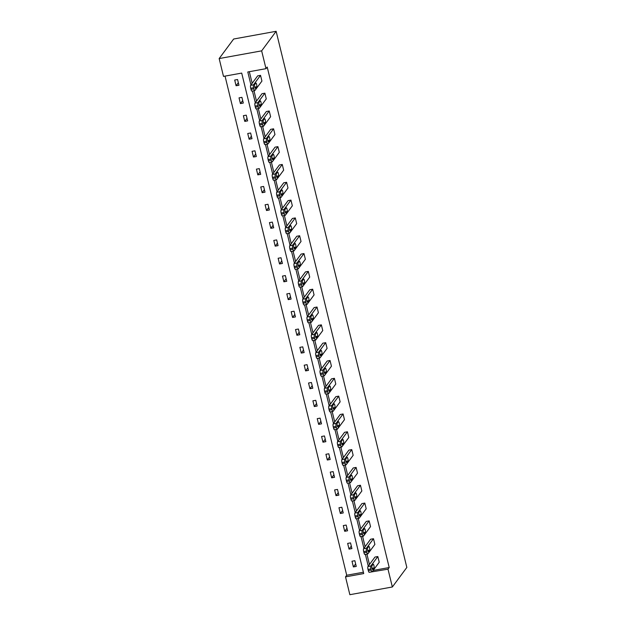 <?xml version="1.0" encoding="UTF-8"?>
<svg xmlns="http://www.w3.org/2000/svg" width="626" height="626" viewBox="0 0 626 626"><rect width="100%" height="100%" fill="white"/><g stroke="black" fill="none" stroke-linecap="round" stroke-linejoin="round"><path stroke-width="0.94" d="M392.345 586.985L349.856 594.7L345.513 576.875L363.714 573.572L241.706 73.085L223.505 76.388L219.163 58.562L233.655 39.015L276.144 31.3L406.837 567.438L392.345 586.985L388.003 569.167L389.208 567.532L267.2 67.045L265.995 68.672L247.794 71.974L250.948 84.933M225.039 76.106L346.718 575.247L345.513 576.875M256.394 108.861A2.41 0.61 -100.3 0 1 256.261 108.955A2.41 0.61 -100.3 0 1 255.353 107.234L255.072 106.091A2.41 0.61 -100.3 0 1 255.001 103.149L262.004 93.697L264.876 93.172L266.269 98.885L259.258 108.345A2.41 0.61 79.7 0 1 259.133 108.431A2.41 0.61 79.7 0 1 258.225 106.71L257.943 105.567A2.41 0.61 79.7 0 1 257.873 102.633L264.876 93.172M265.08 144.504A2.41 0.61 -100.3 0 1 264.954 144.598A2.41 0.61 -100.3 0 1 264.039 142.877L263.757 141.734A2.41 0.61 -100.3 0 1 263.687 138.792L270.698 129.339L273.57 128.815L274.963 134.527L267.951 143.988A2.41 0.61 79.7 0 1 267.826 144.074A2.41 0.61 79.7 0 1 266.911 142.352L266.629 141.21A2.41 0.61 79.7 0 1 266.559 138.276L273.57 128.815M273.765 180.147A2.41 0.61 -100.3 0 1 273.64 180.241A2.41 0.61 -100.3 0 1 272.725 178.52L272.451 177.377A2.41 0.61 -100.3 0 1 272.373 174.435L279.384 164.982L282.256 164.458L283.648 170.17L276.637 179.631A2.41 0.61 79.7 0 1 276.512 179.717A2.41 0.61 79.7 0 1 275.596 177.995L275.323 176.853A2.41 0.61 79.7 0 1 275.244 173.918L282.256 164.458M282.459 215.798A2.41 0.61 -100.3 0 1 282.334 215.884A2.41 0.61 -100.3 0 1 281.418 214.162L281.137 213.02A2.41 0.61 -100.3 0 1 281.066 210.086L288.077 200.625L290.949 200.101L292.342 205.813L285.331 215.274A2.41 0.61 79.7 0 1 285.206 215.36A2.41 0.61 79.7 0 1 284.29 213.638L284.008 212.496A2.41 0.61 79.7 0 1 283.938 209.561L290.949 200.101M291.145 251.441A2.41 0.61 -100.3 0 1 291.02 251.527A2.41 0.61 -100.3 0 1 290.104 249.805L289.83 248.663A2.41 0.61 -100.3 0 1 289.752 245.728L296.763 236.268L299.635 235.744L301.028 241.456L294.017 250.916A2.41 0.61 79.7 0 1 293.891 251.003A2.41 0.61 79.7 0 1 292.976 249.281L292.702 248.139A2.41 0.61 79.7 0 1 292.624 245.204L299.635 235.744M299.838 287.084A2.41 0.61 -100.3 0 1 299.705 287.17A2.41 0.61 -100.3 0 1 298.798 285.448L298.516 284.306A2.41 0.61 -100.3 0 1 298.445 281.371L305.449 271.911L308.321 271.394L309.714 277.107L302.702 286.559A2.41 0.61 79.7 0 1 302.577 286.645A2.41 0.61 79.7 0 1 301.669 284.924L301.388 283.781A2.41 0.61 79.7 0 1 301.317 280.847L308.321 271.394M308.524 322.726A2.41 0.61 -100.3 0 1 308.399 322.813A2.41 0.61 -100.3 0 1 307.483 321.091L307.202 319.949A2.41 0.61 -100.3 0 1 307.131 317.014L314.142 307.554L317.014 307.037L318.407 312.75L311.396 322.202A2.41 0.61 79.7 0 1 311.271 322.288A2.41 0.61 79.7 0 1 310.355 320.567L310.073 319.424A2.41 0.61 79.7 0 1 310.003 316.49L317.014 307.037M317.21 358.369A2.41 0.61 -100.3 0 1 317.085 358.455A2.41 0.61 -100.3 0 1 316.169 356.734L315.895 355.591A2.41 0.61 -100.3 0 1 315.817 352.657L322.828 343.197L325.7 342.68L327.093 348.392L320.082 357.845A2.41 0.61 79.7 0 1 319.956 357.931A2.41 0.61 79.7 0 1 319.041 356.21L318.767 355.067A2.41 0.61 79.7 0 1 318.689 352.133L325.7 342.68M325.903 394.012A2.41 0.61 -100.3 0 1 325.778 394.098A2.41 0.61 -100.3 0 1 324.863 392.377L324.581 391.234A2.41 0.61 -100.3 0 1 324.511 388.3L331.522 378.84L334.394 378.323L335.786 384.035L328.775 393.488A2.41 0.61 79.7 0 1 328.65 393.574A2.41 0.61 79.7 0 1 327.734 391.853L327.453 390.71A2.41 0.61 79.7 0 1 327.382 387.776L334.394 378.323M334.589 429.655A2.41 0.61 -100.3 0 1 334.464 429.741A2.41 0.61 -100.3 0 1 333.548 428.02L333.275 426.877A2.41 0.61 -100.3 0 1 333.196 423.943L340.208 414.482L343.079 413.966L344.472 419.678L337.461 429.131A2.41 0.61 79.7 0 1 337.336 429.225A2.41 0.61 79.7 0 1 336.42 427.495L336.146 426.361A2.41 0.61 79.7 0 1 336.068 423.419L343.079 413.966M343.283 465.298A2.41 0.61 -100.3 0 1 343.15 465.384A2.41 0.61 -100.3 0 1 342.242 463.663L341.96 462.52A2.41 0.61 -100.3 0 1 341.89 459.586L348.893 450.125L351.765 449.609L353.158 455.321L346.147 464.774A2.41 0.61 79.7 0 1 346.022 464.868A2.41 0.61 79.7 0 1 345.114 463.146L344.832 462.004A2.41 0.61 79.7 0 1 344.762 459.061L351.765 449.609M351.969 500.941A2.41 0.61 -100.3 0 1 351.843 501.027A2.41 0.61 -100.3 0 1 350.928 499.305L350.646 498.163A2.41 0.61 -100.3 0 1 350.576 495.229L357.587 485.768L360.459 485.252L361.851 490.964L354.84 500.417A2.41 0.61 79.7 0 1 354.715 500.51A2.41 0.61 79.7 0 1 353.8 498.789L353.518 497.647A2.41 0.61 79.7 0 1 353.447 494.704L360.459 485.252M360.654 536.584A2.41 0.61 -100.3 0 1 360.529 536.67A2.41 0.61 -100.3 0 1 359.614 534.948L359.34 533.806A2.41 0.61 -100.3 0 1 359.261 530.871L366.273 521.411L369.144 520.895L370.537 526.607L363.526 536.059A2.41 0.61 79.7 0 1 363.401 536.153A2.41 0.61 79.7 0 1 362.485 534.432L362.211 533.289A2.41 0.61 79.7 0 1 362.133 530.347L369.144 520.895M369.348 572.227A2.41 0.61 -100.3 0 1 369.223 572.313A2.41 0.61 -100.3 0 1 368.307 570.591L368.025 569.449A2.41 0.61 -100.3 0 1 367.955 566.514L374.966 557.062L377.838 556.537L379.231 562.25L372.22 571.702A2.41 0.61 79.7 0 1 372.094 571.796A2.41 0.61 79.7 0 1 371.179 570.075L370.897 568.932A2.41 0.61 79.7 0 1 370.827 565.99L377.838 556.537M249.328 71.7L252.161 83.297M253.976 90.754L256.503 101.122M258.319 108.58L260.846 118.94M262.662 126.405L265.189 136.765M267.012 144.223L269.54 154.591M271.355 162.048L273.883 172.408M275.698 179.865L278.226 190.234M280.041 197.691L282.569 208.051M284.384 215.508L286.911 225.876M288.735 233.334L291.262 243.694M293.078 251.151L295.605 261.519M297.42 268.977L299.948 279.337M301.763 286.794L304.291 297.162M306.106 304.619L308.634 314.98M310.457 322.437L312.984 332.805M314.8 340.262L317.327 350.623M319.143 358.08L321.67 368.448M323.485 375.905L326.013 386.265M327.828 393.723L330.356 404.091M332.179 411.548L334.707 421.908M336.522 429.366L339.049 439.734M340.865 447.191L343.392 457.551M345.208 465.008L347.735 475.377M349.551 482.834L352.078 493.202M353.901 500.659L356.429 511.019M358.244 518.477L360.772 528.845M362.587 536.302L365.115 546.662M366.93 554.12L369.457 564.488M373.151 570.45L389.208 567.532M365.005 554.401A2.41 0.61 -100.3 0 1 364.872 554.495A2.41 0.61 -100.3 0 1 363.964 552.774L363.683 551.631A2.41 0.61 -100.3 0 1 363.612 548.697L370.615 539.236L373.487 538.712L374.88 544.424L367.877 553.885A2.41 0.61 79.7 0 1 367.744 553.971A2.41 0.61 79.7 0 1 366.836 552.249L366.554 551.107A2.41 0.61 79.7 0 1 366.484 548.173L373.487 538.712M356.311 518.758A2.41 0.61 -100.3 0 1 356.186 518.852A2.41 0.61 -100.3 0 1 355.271 517.131L354.997 515.988A2.41 0.61 -100.3 0 1 354.919 513.046L361.93 503.594L364.801 503.069L366.194 508.781L359.183 518.242A2.41 0.61 79.7 0 1 359.058 518.328A2.41 0.61 79.7 0 1 358.142 516.606L357.869 515.464A2.41 0.61 79.7 0 1 357.79 512.53L364.801 503.069M347.626 483.115A2.41 0.61 -100.3 0 1 347.5 483.209A2.41 0.61 -100.3 0 1 346.585 481.488L346.303 480.345A2.41 0.61 -100.3 0 1 346.233 477.403L353.244 467.951L356.116 467.426L357.509 473.139L350.497 482.599A2.41 0.61 79.7 0 1 350.372 482.685A2.41 0.61 79.7 0 1 349.457 480.964L349.175 479.821A2.41 0.61 79.7 0 1 349.105 476.887L356.116 467.426M338.932 447.473A2.41 0.61 -100.3 0 1 338.807 447.567A2.41 0.61 -100.3 0 1 337.891 445.845L337.617 444.703A2.41 0.61 -100.3 0 1 337.539 441.76L344.55 432.308L347.422 431.783L348.815 437.496L341.804 446.956A2.41 0.61 79.7 0 1 341.679 447.042A2.41 0.61 79.7 0 1 340.763 445.321L340.489 444.178A2.41 0.61 79.7 0 1 340.411 441.244L347.422 431.783M330.246 411.83A2.41 0.61 -100.3 0 1 330.121 411.924A2.41 0.61 -100.3 0 1 329.206 410.202L328.924 409.06A2.41 0.61 -100.3 0 1 328.853 406.118L335.865 396.665L338.736 396.141L340.129 401.853L333.118 411.313A2.41 0.61 79.7 0 1 332.993 411.399A2.41 0.61 79.7 0 1 332.077 409.678L331.796 408.535A2.41 0.61 79.7 0 1 331.725 405.601L338.736 396.141M321.561 376.187A2.41 0.61 -100.3 0 1 321.428 376.281A2.41 0.61 -100.3 0 1 320.52 374.559L320.238 373.417A2.41 0.61 -100.3 0 1 320.168 370.475L327.171 361.022L330.043 360.498L331.436 366.21L324.425 375.67A2.41 0.61 79.7 0 1 324.299 375.756A2.41 0.61 79.7 0 1 323.392 374.035L323.11 372.893A2.41 0.61 79.7 0 1 323.039 369.958L330.043 360.498M312.867 340.544A2.41 0.61 -100.3 0 1 312.742 340.638A2.41 0.61 -100.3 0 1 311.826 338.909L311.552 337.766A2.41 0.61 -100.3 0 1 311.474 334.832L318.485 325.379L321.357 324.855L322.75 330.567L315.739 340.028A2.41 0.61 79.7 0 1 315.614 340.114A2.41 0.61 79.7 0 1 314.698 338.392L314.424 337.25A2.41 0.61 79.7 0 1 314.346 334.315L321.357 324.855M304.181 304.901A2.41 0.61 -100.3 0 1 304.056 304.987A2.41 0.61 -100.3 0 1 303.14 303.266L302.859 302.123A2.41 0.61 -100.3 0 1 302.788 299.189L309.8 289.736L312.671 289.212L314.064 294.924L307.053 304.385A2.41 0.61 79.7 0 1 306.928 304.471A2.41 0.61 79.7 0 1 306.012 302.749L305.731 301.607A2.41 0.61 79.7 0 1 305.66 298.672L312.671 289.212M295.488 269.258A2.41 0.61 -100.3 0 1 295.362 269.344A2.41 0.61 -100.3 0 1 294.447 267.623L294.173 266.48A2.41 0.61 -100.3 0 1 294.095 263.546L301.106 254.093L303.978 253.569L305.371 259.281L298.359 268.734A2.41 0.61 79.7 0 1 298.234 268.828A2.41 0.61 79.7 0 1 297.319 267.106L297.045 265.964A2.41 0.61 79.7 0 1 296.967 263.03L303.978 253.569M286.802 233.615A2.41 0.61 -100.3 0 1 286.677 233.701A2.41 0.61 -100.3 0 1 285.761 231.98L285.479 230.838A2.41 0.61 -100.3 0 1 285.409 227.903L292.42 218.451L295.292 217.926L296.685 223.638L289.674 233.091A2.41 0.61 79.7 0 1 289.548 233.185A2.41 0.61 79.7 0 1 288.633 231.464L288.351 230.321A2.41 0.61 79.7 0 1 288.281 227.379L295.292 217.926M278.116 197.972A2.41 0.61 -100.3 0 1 277.983 198.059A2.41 0.61 -100.3 0 1 277.075 196.337L276.794 195.195A2.41 0.61 -100.3 0 1 276.723 192.26L283.727 182.808L286.598 182.283L287.991 187.996L280.98 197.448A2.41 0.61 79.7 0 1 280.855 197.542A2.41 0.61 79.7 0 1 279.947 195.821L279.665 194.678A2.41 0.61 79.7 0 1 279.595 191.736L286.598 182.283M269.423 162.33A2.41 0.61 -100.3 0 1 269.297 162.416A2.41 0.61 -100.3 0 1 268.382 160.694L268.108 159.552A2.41 0.61 -100.3 0 1 268.03 156.617L275.041 147.157L277.913 146.641L279.306 152.353L272.294 161.805A2.41 0.61 79.7 0 1 272.169 161.899A2.41 0.61 79.7 0 1 271.254 160.178L270.98 159.035A2.41 0.61 79.7 0 1 270.901 156.093L277.913 146.641M260.737 126.687A2.41 0.61 -100.3 0 1 260.612 126.773A2.41 0.61 -100.3 0 1 259.696 125.051L259.414 123.909A2.41 0.61 -100.3 0 1 259.344 120.974L266.355 111.514L269.227 110.998L270.62 116.71L263.609 126.162A2.41 0.61 79.7 0 1 263.483 126.256A2.41 0.61 79.7 0 1 262.568 124.535L262.286 123.392A2.41 0.61 79.7 0 1 262.216 120.45L269.227 110.998M252.043 91.044A2.41 0.61 -100.3 0 1 251.918 91.13A2.41 0.61 -100.3 0 1 251.003 89.408L250.729 88.266A2.41 0.61 -100.3 0 1 250.65 85.332L257.662 75.871L260.533 75.355L261.926 81.067L254.915 90.52A2.41 0.61 79.7 0 1 254.79 90.613A2.41 0.61 79.7 0 1 253.874 88.892L253.6 87.75A2.41 0.61 79.7 0 1 253.522 84.807L260.533 75.355M265.995 68.672L261.652 50.855L276.144 31.3M261.652 50.855L219.163 58.562M369.739 572.219L388.003 569.167M252.442 91.036L255.298 102.75M256.785 108.861L259.641 120.575M261.128 126.679L263.984 138.393M265.471 144.504L268.327 156.218M269.814 162.322L272.67 174.036M274.165 180.147L277.021 191.861M278.507 197.965L281.364 209.679M282.85 215.79L285.706 227.504M287.193 233.608L290.049 245.322M291.536 251.433L294.392 263.147M295.887 269.25L298.743 280.964M300.23 287.076L303.086 298.79M304.572 304.893L307.429 316.607M308.915 322.719L311.771 334.433M313.258 340.536L316.114 352.258M317.609 358.362L320.465 370.076M321.952 376.187L324.808 387.901M326.295 394.004L329.151 405.718M330.638 411.83L333.494 423.544M334.98 429.647L337.837 441.361M339.331 447.473L342.187 459.187M343.674 465.29L346.53 477.004M348.017 483.115L350.873 494.83M352.36 500.933L355.216 512.647M356.703 518.758L359.559 530.472M361.053 536.576L363.909 548.29M365.396 554.401L368.252 566.115M346.718 575.247L363.385 572.227M237.567 79.525L238.96 85.238L236.088 85.754L234.695 80.042L237.567 79.525M241.91 97.343L243.303 103.055L240.431 103.58L239.038 97.867L241.91 97.343M246.253 115.168L247.646 120.881L244.774 121.397L243.381 115.685L246.253 115.168M250.603 132.986L251.988 138.698L249.125 139.222L247.732 133.51L250.603 132.986M254.946 150.811L256.339 156.523L253.467 157.04L252.075 151.328L254.946 150.811M259.289 168.629L260.682 174.341L257.81 174.865L256.417 169.153L259.289 168.629M263.632 186.454L265.025 192.166L262.153 192.683L260.76 186.971L263.632 186.454M267.975 204.272L269.368 209.984L266.496 210.508L265.103 204.796L267.975 204.272M272.326 222.097L273.711 227.809L270.847 228.326L269.454 222.613L272.326 222.097M276.669 239.915L278.061 245.627L275.19 246.151L273.797 240.439L276.669 239.915M281.011 257.74L282.404 263.452L279.532 263.969L278.14 258.264L281.011 257.74M285.354 275.557L286.747 281.27L283.875 281.794L282.483 276.082L285.354 275.557M289.697 293.383L291.09 299.095L288.218 299.619L286.825 293.907L289.697 293.383M294.048 311.2L295.433 316.912L292.569 317.437L291.176 311.725L294.048 311.2M298.391 329.026L299.784 334.738L296.912 335.262L295.519 329.55L298.391 329.026M302.734 346.851L304.126 352.563L301.255 353.08L299.862 347.367L302.734 346.851M307.076 364.668L308.469 370.381L305.598 370.905L304.205 365.193L307.076 364.668M311.419 382.494L312.812 388.206L309.94 388.723L308.548 383.01L311.419 382.494M315.77 400.311L317.155 406.024L314.291 406.548L312.898 400.836L315.77 400.311M320.113 418.137L321.506 423.849L318.634 424.365L317.241 418.653L320.113 418.137M324.456 435.954L325.849 441.666L322.977 442.191L321.584 436.478L324.456 435.954M328.799 453.78L330.192 459.492L327.32 460.008L325.927 454.296L328.799 453.78M333.142 471.597L334.534 477.309L331.663 477.834L330.27 472.121L333.142 471.597M337.492 489.422L338.877 495.135L336.013 495.651L334.62 489.939L337.492 489.422M341.835 507.24L343.228 512.952L340.356 513.476L338.963 507.764L341.835 507.24M346.178 525.065L347.571 530.778L344.699 531.294L343.306 525.582L346.178 525.065M350.521 542.883L351.914 548.595L349.042 549.119L347.649 543.407L350.521 542.883M354.864 560.708L356.257 566.42L353.385 566.937L351.992 561.225L354.864 560.708M355.646 563.893L353.385 566.937M351.303 546.075L349.042 549.119M346.953 528.25L344.699 531.294M342.61 510.433L340.356 513.476M338.267 492.607L336.013 495.651M333.924 474.79L331.663 477.834M329.573 456.964L327.32 460.008M325.23 439.147L322.977 442.191M320.888 421.321L318.634 424.365M316.545 403.504L314.291 406.548M312.202 385.679L309.94 388.723M307.851 367.861L305.598 370.905M303.508 350.036L301.255 353.08M299.165 332.218L296.912 335.262M294.823 314.393L292.569 317.437M290.48 296.575L288.218 299.619M286.129 278.75L283.875 281.794M281.786 260.932L279.532 263.969M277.443 243.107L275.19 246.151M273.1 225.282L270.847 228.326M268.757 207.464L266.496 210.508M264.407 189.639L262.153 192.683M260.064 171.821L257.81 174.865M255.721 153.996L253.467 157.04M251.378 136.178L249.125 139.222M247.035 118.353L244.774 121.397M242.685 100.536L240.431 103.58M238.342 82.71L236.088 85.754M372.838 569.503A1.933 0.485 -100.3 0 1 372.736 569.574A1.933 0.485 -100.3 0 1 371.954 567.985A1.933 0.485 -100.3 0 1 371.946 565.849L373.104 564.284A1.933 0.485 -100.3 0 1 373.206 564.214A1.933 0.485 -100.3 0 1 373.988 565.802A1.933 0.485 -100.3 0 1 373.996 567.938L372.619 569.543M368.495 551.686A1.933 0.485 -100.3 0 1 368.393 551.756A1.933 0.485 -100.3 0 1 367.611 550.16A1.933 0.485 -100.3 0 1 367.603 548.024L368.761 546.459A1.933 0.485 -100.3 0 1 368.863 546.388A1.933 0.485 -100.3 0 1 369.637 547.985A1.933 0.485 -100.3 0 1 369.653 550.121L368.268 551.725M364.144 533.861A1.933 0.485 -100.3 0 1 364.05 533.931A1.933 0.485 -100.3 0 1 363.268 532.343A1.933 0.485 -100.3 0 1 363.26 530.206L364.418 528.641A1.933 0.485 -100.3 0 1 364.52 528.571A1.933 0.485 -100.3 0 1 365.294 530.159A1.933 0.485 -100.3 0 1 365.31 532.296L363.925 533.9M359.801 516.043A1.933 0.485 -100.3 0 1 359.7 516.114A1.933 0.485 -100.3 0 1 358.925 514.517A1.933 0.485 -100.3 0 1 358.909 512.381L360.067 510.816A1.933 0.485 -100.3 0 1 360.169 510.746A1.933 0.485 -100.3 0 1 360.952 512.342A1.933 0.485 -100.3 0 1 360.959 514.478L359.582 516.082M355.458 498.218A1.933 0.485 -100.3 0 1 355.357 498.288A1.933 0.485 -100.3 0 1 354.574 496.7A1.933 0.485 -100.3 0 1 354.566 494.563L355.724 492.998A1.933 0.485 -100.3 0 1 355.826 492.928A1.933 0.485 -100.3 0 1 356.609 494.517A1.933 0.485 -100.3 0 1 356.617 496.653L355.239 498.257M351.116 480.392A1.933 0.485 -100.3 0 1 351.014 480.471A1.933 0.485 -100.3 0 1 350.231 478.874A1.933 0.485 -100.3 0 1 350.224 476.738L351.382 475.173A1.933 0.485 -100.3 0 1 351.483 475.103A1.933 0.485 -100.3 0 1 352.266 476.699A1.933 0.485 -100.3 0 1 352.274 478.835L350.896 480.439M346.773 462.575A1.933 0.485 -100.3 0 1 346.671 462.645A1.933 0.485 -100.3 0 1 345.888 461.049A1.933 0.485 -100.3 0 1 345.881 458.921L347.039 457.356A1.933 0.485 -100.3 0 1 347.14 457.285A1.933 0.485 -100.3 0 1 347.915 458.874A1.933 0.485 -100.3 0 1 347.931 461.01L346.546 462.614M342.422 444.75A1.933 0.485 -100.3 0 1 342.328 444.82A1.933 0.485 -100.3 0 1 341.546 443.231A1.933 0.485 -100.3 0 1 341.538 441.095L342.696 439.53A1.933 0.485 -100.3 0 1 342.798 439.46A1.933 0.485 -100.3 0 1 343.572 441.056A1.933 0.485 -100.3 0 1 343.588 443.192L342.203 444.796M338.079 426.932A1.933 0.485 -100.3 0 1 337.977 427.002A1.933 0.485 -100.3 0 1 337.203 425.406A1.933 0.485 -100.3 0 1 337.187 423.278L338.345 421.713A1.933 0.485 -100.3 0 1 338.447 421.642A1.933 0.485 -100.3 0 1 339.229 423.231A1.933 0.485 -100.3 0 1 339.237 425.367L337.86 426.971M333.736 409.107A1.933 0.485 -100.3 0 1 333.635 409.177A1.933 0.485 -100.3 0 1 332.852 407.589A1.933 0.485 -100.3 0 1 332.844 405.452L334.002 403.887A1.933 0.485 -100.3 0 1 334.104 403.817A1.933 0.485 -100.3 0 1 334.887 405.413A1.933 0.485 -100.3 0 1 334.894 407.542L333.517 409.146M329.393 391.289A1.933 0.485 -100.3 0 1 329.292 391.36A1.933 0.485 -100.3 0 1 328.509 389.763A1.933 0.485 -100.3 0 1 328.501 387.635L329.659 386.07A1.933 0.485 -100.3 0 1 329.761 385.999A1.933 0.485 -100.3 0 1 330.544 387.588A1.933 0.485 -100.3 0 1 330.551 389.724L329.174 391.328M325.05 373.464A1.933 0.485 -100.3 0 1 324.949 373.534A1.933 0.485 -100.3 0 1 324.166 371.946A1.933 0.485 -100.3 0 1 324.158 369.81L325.317 368.245A1.933 0.485 -100.3 0 1 325.418 368.174A1.933 0.485 -100.3 0 1 326.193 369.77A1.933 0.485 -100.3 0 1 326.209 371.899L324.824 373.503M320.7 355.646A1.933 0.485 -100.3 0 1 320.606 355.717A1.933 0.485 -100.3 0 1 319.823 354.12A1.933 0.485 -100.3 0 1 319.816 351.992L320.974 350.427A1.933 0.485 -100.3 0 1 321.075 350.357A1.933 0.485 -100.3 0 1 321.85 351.945A1.933 0.485 -100.3 0 1 321.866 354.081L320.481 355.685M316.357 337.821A1.933 0.485 -100.3 0 1 316.255 337.891A1.933 0.485 -100.3 0 1 315.481 336.303A1.933 0.485 -100.3 0 1 315.465 334.167L316.623 332.602A1.933 0.485 -100.3 0 1 316.725 332.531A1.933 0.485 -100.3 0 1 317.507 334.127A1.933 0.485 -100.3 0 1 317.515 336.256L316.138 337.86M312.014 320.003A1.933 0.485 -100.3 0 1 311.912 320.074A1.933 0.485 -100.3 0 1 311.13 318.477A1.933 0.485 -100.3 0 1 311.122 316.349L312.28 314.784A1.933 0.485 -100.3 0 1 312.382 314.714A1.933 0.485 -100.3 0 1 313.164 316.302A1.933 0.485 -100.3 0 1 313.172 318.438L311.795 320.042M307.671 302.178A1.933 0.485 -100.3 0 1 307.569 302.248A1.933 0.485 -100.3 0 1 306.787 300.66A1.933 0.485 -100.3 0 1 306.779 298.524L307.937 296.959A1.933 0.485 -100.3 0 1 308.039 296.888A1.933 0.485 -100.3 0 1 308.821 298.485A1.933 0.485 -100.3 0 1 308.829 300.613L307.452 302.217M303.328 284.36A1.933 0.485 -100.3 0 1 303.227 284.431A1.933 0.485 -100.3 0 1 302.444 282.835A1.933 0.485 -100.3 0 1 302.436 280.706L303.594 279.141A1.933 0.485 -100.3 0 1 303.696 279.071A1.933 0.485 -100.3 0 1 304.471 280.659A1.933 0.485 -100.3 0 1 304.486 282.795L303.101 284.4M298.978 266.535A1.933 0.485 -100.3 0 1 298.884 266.606A1.933 0.485 -100.3 0 1 298.101 265.017A1.933 0.485 -100.3 0 1 298.093 262.881L299.251 261.316A1.933 0.485 -100.3 0 1 299.353 261.245A1.933 0.485 -100.3 0 1 300.128 262.842A1.933 0.485 -100.3 0 1 300.144 264.97L298.759 266.574M294.635 248.718A1.933 0.485 -100.3 0 1 294.533 248.788A1.933 0.485 -100.3 0 1 293.758 247.192A1.933 0.485 -100.3 0 1 293.743 245.056L294.901 243.498A1.933 0.485 -100.3 0 1 295.002 243.428A1.933 0.485 -100.3 0 1 295.785 245.016A1.933 0.485 -100.3 0 1 295.793 247.153L294.416 248.757M290.292 230.892A1.933 0.485 -100.3 0 1 290.19 230.963A1.933 0.485 -100.3 0 1 289.408 229.374A1.933 0.485 -100.3 0 1 289.4 227.238L290.558 225.673A1.933 0.485 -100.3 0 1 290.66 225.603A1.933 0.485 -100.3 0 1 291.442 227.199A1.933 0.485 -100.3 0 1 291.45 229.327L290.073 230.931M285.949 213.075A1.933 0.485 -100.3 0 1 285.847 213.145A1.933 0.485 -100.3 0 1 285.065 211.549A1.933 0.485 -100.3 0 1 285.057 209.413L286.215 207.855A1.933 0.485 -100.3 0 1 286.317 207.777A1.933 0.485 -100.3 0 1 287.099 209.374A1.933 0.485 -100.3 0 1 287.107 211.51L285.73 213.114M281.606 195.249A1.933 0.485 -100.3 0 1 281.504 195.32A1.933 0.485 -100.3 0 1 280.722 193.731A1.933 0.485 -100.3 0 1 280.714 191.595L281.872 190.03A1.933 0.485 -100.3 0 1 281.974 189.96A1.933 0.485 -100.3 0 1 282.749 191.548A1.933 0.485 -100.3 0 1 282.764 193.684L281.379 195.289M277.255 177.432A1.933 0.485 -100.3 0 1 277.154 177.502A1.933 0.485 -100.3 0 1 276.379 175.906A1.933 0.485 -100.3 0 1 276.363 173.77L277.529 172.205A1.933 0.485 -100.3 0 1 277.631 172.134A1.933 0.485 -100.3 0 1 278.406 173.731A1.933 0.485 -100.3 0 1 278.421 175.867L277.036 177.471M272.913 159.607A1.933 0.485 -100.3 0 1 272.811 159.677A1.933 0.485 -100.3 0 1 272.036 158.088A1.933 0.485 -100.3 0 1 272.02 155.952L273.179 154.387A1.933 0.485 -100.3 0 1 273.28 154.317A1.933 0.485 -100.3 0 1 274.063 155.905A1.933 0.485 -100.3 0 1 274.071 158.042L272.693 159.646M268.57 141.781A1.933 0.485 -100.3 0 1 268.468 141.859A1.933 0.485 -100.3 0 1 267.685 140.263A1.933 0.485 -100.3 0 1 267.678 138.127L268.836 136.562A1.933 0.485 -100.3 0 1 268.937 136.491A1.933 0.485 -100.3 0 1 269.72 138.088A1.933 0.485 -100.3 0 1 269.728 140.224L268.351 141.828M264.227 123.964A1.933 0.485 -100.3 0 1 264.125 124.034A1.933 0.485 -100.3 0 1 263.343 122.446A1.933 0.485 -100.3 0 1 263.335 120.309L264.493 118.744A1.933 0.485 -100.3 0 1 264.595 118.674A1.933 0.485 -100.3 0 1 265.377 120.262A1.933 0.485 -100.3 0 1 265.385 122.399L264.008 124.003M259.884 106.138A1.933 0.485 -100.3 0 1 259.782 106.217A1.933 0.485 -100.3 0 1 259 104.62A1.933 0.485 -100.3 0 1 258.992 102.484L260.15 100.919A1.933 0.485 -100.3 0 1 260.252 100.849A1.933 0.485 -100.3 0 1 261.026 102.445A1.933 0.485 -100.3 0 1 261.042 104.581L259.657 106.185M255.533 88.321A1.933 0.485 -100.3 0 1 255.431 88.391A1.933 0.485 -100.3 0 1 254.657 86.795A1.933 0.485 -100.3 0 1 254.641 84.666L255.807 83.102A1.933 0.485 -100.3 0 1 255.909 83.031A1.933 0.485 -100.3 0 1 256.683 84.62A1.933 0.485 -100.3 0 1 256.699 86.756L255.314 88.36M367.955 566.514L370.827 565.99M368.307 570.591L371.179 570.075M368.025 569.449L370.897 568.932M373.996 567.938L372.032 568.298M363.612 548.697L366.484 548.173M363.964 552.774L366.836 552.249M363.683 551.631L366.554 551.107M369.653 550.121L367.681 550.473M359.261 530.871L362.133 530.347M359.614 534.948L362.485 534.432M359.34 533.806L362.211 533.289M365.31 532.296L363.338 532.656M354.919 513.046L357.79 512.53M355.271 517.131L358.142 516.606M354.997 515.988L357.869 515.464M360.959 514.478L358.995 514.83M350.576 495.229L353.447 494.704M350.928 499.305L353.8 498.789M350.646 498.163L353.518 497.647M356.617 496.653L354.652 497.013M346.233 477.403L349.105 476.887M346.585 481.488L349.457 480.964M346.303 480.345L349.175 479.821M352.274 478.835L350.31 479.187M341.89 459.586L344.762 459.061M342.242 463.663L345.114 463.146M341.96 462.52L344.832 462.004M347.931 461.01L345.959 461.37M337.539 441.76L340.411 441.244M337.891 445.845L340.763 445.321M337.617 444.703L340.489 444.178M343.588 443.192L341.616 443.544M333.196 423.943L336.068 423.419M333.548 428.02L336.42 427.495M333.275 426.877L336.146 426.361M339.237 425.367L337.273 425.727M328.853 406.118L331.725 405.601M329.206 410.202L332.077 409.678M328.924 409.06L331.796 408.535M334.894 407.542L332.93 407.902M324.511 388.3L327.382 387.776M324.863 392.377L327.734 391.853M324.581 391.234L327.453 390.71M330.551 389.724L328.587 390.084M320.168 370.475L323.039 369.958M320.52 374.559L323.392 374.035M320.238 373.417L323.11 372.893M326.209 371.899L324.237 372.259M315.817 352.657L318.689 352.133M316.169 356.734L319.041 356.21M315.895 355.591L318.767 355.067M321.866 354.081L319.894 354.441M311.474 334.832L314.346 334.315M311.826 338.909L314.698 338.392M311.552 337.766L314.424 337.25M317.515 336.256L315.551 336.616M307.131 317.014L310.003 316.49M307.483 321.091L310.355 320.567M307.202 319.949L310.073 319.424M313.172 318.438L311.208 318.79M302.788 299.189L305.66 298.672M303.14 303.266L306.012 302.749M302.859 302.123L305.731 301.607M308.829 300.613L306.865 300.973M298.445 281.371L301.317 280.847M298.798 285.448L301.669 284.924M298.516 284.306L301.388 283.781M304.486 282.795L302.514 283.148M294.095 263.546L296.967 263.03M294.447 267.623L297.319 267.106M294.173 266.48L297.045 265.964M300.144 264.97L298.172 265.33M289.752 245.728L292.624 245.204M290.104 249.805L292.976 249.281M289.83 248.663L292.702 248.139M295.793 247.153L293.829 247.505M285.409 227.903L288.281 227.379M285.761 231.98L288.633 231.464M285.479 230.838L288.351 230.321M291.45 229.327L289.486 229.687M281.066 210.086L283.938 209.561M281.418 214.162L284.29 213.638M281.137 213.02L284.008 212.496M287.107 211.51L285.143 211.862M276.723 192.26L279.595 191.736M277.075 196.337L279.947 195.821M276.794 195.195L279.665 194.678M282.764 193.684L280.792 194.044M272.373 174.435L275.244 173.918M272.725 178.52L275.596 177.995M272.451 177.377L275.323 176.853M278.421 175.867L276.449 176.219M268.03 156.617L270.901 156.093M268.382 160.694L271.254 160.178M268.108 159.552L270.98 159.035M274.071 158.042L272.107 158.401M263.687 138.792L266.559 138.276M264.039 142.877L266.911 142.352M263.757 141.734L266.629 141.21M269.728 140.224L267.764 140.576M259.344 120.974L262.216 120.45M259.696 125.051L262.568 124.535M259.414 123.909L262.286 123.392M265.385 122.399L263.421 122.759M255.001 103.149L257.873 102.633M255.353 107.234L258.225 106.71M255.072 106.091L257.943 105.567M261.042 104.581L259.07 104.933M250.65 85.332L253.522 84.807M251.003 89.408L253.874 88.892M250.729 88.266L253.6 87.75M256.699 86.756L254.727 87.116M369.223 572.313L372.094 571.796M364.872 554.495L367.744 553.971M360.529 536.67L363.401 536.153M356.186 518.852L359.058 518.328M351.843 501.027L354.715 500.51M347.5 483.209L350.372 482.685M343.15 465.384L346.022 464.868M338.807 447.567L341.679 447.042M334.464 429.741L337.336 429.225M330.121 411.924L332.993 411.399M325.778 394.098L328.65 393.574M321.428 376.281L324.299 375.756M317.085 358.455L319.956 357.931M312.742 340.638L315.614 340.114M308.399 322.813L311.271 322.288M304.056 304.987L306.928 304.471M299.705 287.17L302.577 286.645M295.362 269.344L298.234 268.828M291.02 251.527L293.891 251.003M286.677 233.701L289.548 233.185M282.334 215.884L285.206 215.36M277.983 198.059L280.855 197.542M273.64 180.241L276.512 179.717M269.297 162.416L272.169 161.899M264.954 144.598L267.826 144.074M260.612 126.773L263.483 126.256M256.261 108.955L259.133 108.431M251.918 91.13L254.79 90.613"/></g></svg>
